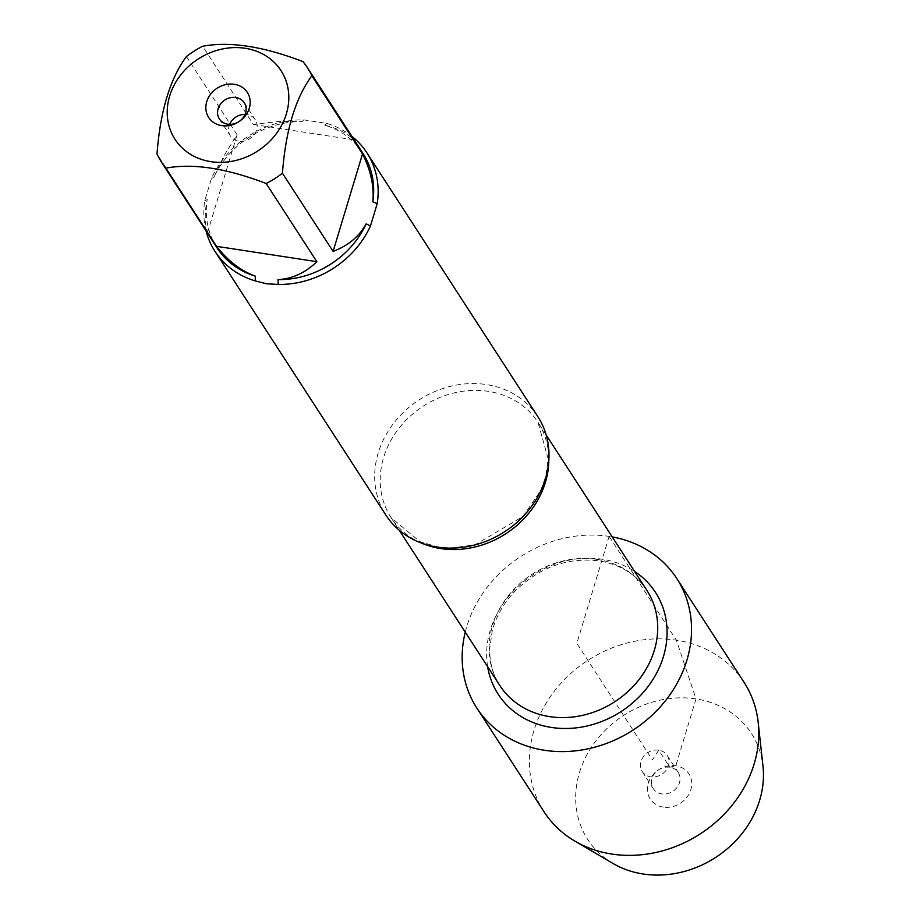 <?xml version="1.0" encoding="UTF-8"?>
<svg xmlns="http://www.w3.org/2000/svg" width="920" height="920" viewBox="0 0 920 920"><rect width="100%" height="100%" fill="white"/><g stroke="black" fill="none" stroke-linecap="round" stroke-linejoin="round"><path stroke-width="0.69" stroke-dasharray="4.6 3.45" d="M537.82 416.61A90.54 78.568 -32.9 0 0 486.381 384.56A90.54 78.568 -32.9 0 0 393.622 423.338A90.54 78.568 -32.9 0 0 385.859 515.073M206.08 230.954A90.54 78.568 147.1 0 1 204.757 200.686L211.531 178.261A90.54 78.568 147.1 0 1 303.749 119.876L326.83 123.406A90.54 78.568 147.1 0 1 351.957 136.424M217.062 247.905A86.917 75.417 147.1 0 1 207.195 199.456C204.47 212.853 204.631 223.767 207.667 232.196L157.01 154.008M302.979 61.605L353.636 139.794C347.484 133.331 337.812 128.444 324.634 125.12A86.917 75.417 147.1 0 1 362.94 153.375M186.427 56.545L237.095 134.734L223.951 155.79L213.82 177.491A86.917 75.417 147.1 0 1 302.024 121.659L278.093 121.52L253.345 124.441L202.687 46.253M204.757 200.686L207.195 199.456M303.749 119.876L302.024 121.659M213.82 177.491L211.531 178.261M324.634 125.12L326.83 123.406M487.634 666.678A93.69 81.305 147.1 0 1 602.244 559.222A93.69 81.305 147.1 0 1 634.605 571.447M207.667 232.196L237.095 134.734M253.345 124.441L353.636 139.794M229.655 124.361A14.858 12.892 -32.9 0 0 230.402 135.964A14.858 12.892 -32.9 0 0 238.832 141.231A14.858 12.892 -32.9 0 0 254.058 134.86A14.858 12.892 -32.9 0 0 255.334 119.818A14.858 12.892 -32.9 0 0 246.893 114.551A14.858 12.892 -32.9 0 0 245.042 114.39M465.255 632.144A119.117 103.362 147.1 0 1 609.144 536.394A119.117 103.362 147.1 0 1 612.226 536.912M744.061 682.329A119.117 103.362 -32.9 0 0 587.88 660.365A119.117 103.362 -32.9 0 0 544.122 811.888M658.755 750.191A14.858 12.892 -32.9 0 0 643.54 756.55A14.858 12.892 -32.9 0 0 642.263 771.604A14.858 12.892 -32.9 0 0 661.733 774.341A14.858 12.892 -32.9 0 0 667.195 755.446A14.858 12.892 -32.9 0 0 658.755 750.191M669.783 767.211A14.858 12.892 -32.9 0 0 654.568 773.57A14.858 12.892 -32.9 0 0 653.292 788.624A14.858 12.892 -32.9 0 0 672.761 791.361A14.858 12.892 -32.9 0 0 678.224 772.466A14.858 12.892 -32.9 0 0 669.783 767.211M663.343 807.116A23.023 19.976 147.1 0 1 648.312 783.196A23.023 19.976 147.1 0 1 675.82 765.773A23.023 19.976 147.1 0 1 690.851 789.705A23.023 19.976 147.1 0 1 663.343 807.116M612.973 863.454A97.52 84.617 147.1 0 1 623.564 715.426A97.52 84.617 147.1 0 1 762.99 766.245M609.144 536.394L576.851 643.333L652.406 759.954L658.755 750.191L669.783 767.211L675.82 765.773L696.014 698.901L676.384 640.159L609.144 536.394M421.785 543.191A87.561 75.98 147.1 0 1 391.023 517.569A87.561 75.98 147.1 0 1 398.532 428.846A87.561 75.98 147.1 0 1 488.244 391.334A87.561 75.98 147.1 0 1 537.993 422.337A87.561 75.98 147.1 0 1 548.803 460.885M597.137 559.406A87.561 75.98 -32.9 0 0 507.426 596.907A87.561 75.98 -32.9 0 0 499.916 685.63C492.947 674.82 489.555 662.561 489.716 648.83L492.2 631.062C495.937 616.894 503.194 603.945 513.981 592.216C538.648 567.536 567.019 557.094 599.092 560.878C620.356 564.535 636.283 574.367 646.886 590.398A87.561 75.98 -32.9 0 0 597.137 559.406M546.181 434.976L537.993 422.337L548.136 458.804L545.709 476.445L540.718 490.498L523.02 516.442L474.984 544.835L451.973 547.917L437 546.687L419.888 541.615L391.023 517.569L399.211 530.207M219.374 118.945L230.402 135.964M244.306 102.787L255.334 119.818M642.263 771.604L653.292 788.624M667.195 755.446L678.224 772.466"/><path stroke-width="1.38" d="M215.004 251.378L385.859 515.073A90.54 78.568 -32.9 0 0 437.299 547.124A90.54 78.568 -32.9 0 0 530.058 508.346A90.54 78.568 -32.9 0 0 537.82 416.61L366.965 152.915A90.54 78.568 147.1 0 1 377.211 203.619L370.438 226.044A90.54 78.568 147.1 0 1 278.219 284.43L266.673 283.797L255.139 280.887A90.54 78.568 147.1 0 1 215.004 251.378A90.54 78.568 147.1 0 1 206.08 230.954M351.957 136.424A90.54 78.568 147.1 0 1 366.965 152.915M204.953 55.108A63.146 54.797 -32.9 0 0 167.29 115.299A63.146 54.797 -32.9 0 0 210.898 161.667A63.146 54.797 -32.9 0 0 288.73 94.633A63.146 54.797 -32.9 0 0 204.953 55.108M202.687 46.253A86.917 75.417 -32.9 0 0 186.427 56.545C170.027 78.787 160.218 111.274 157.01 154.008A86.917 75.417 -32.9 0 0 161.494 162.138A86.917 75.417 -32.9 0 0 165.887 168.153C192.751 163.07 226.182 168.188 266.179 183.505A86.917 75.417 -32.9 0 0 282.44 173.213C285.648 130.479 295.458 97.991 311.857 75.751A86.917 75.417 -32.9 0 0 307.372 67.62A86.917 75.417 -32.9 0 0 302.979 61.605C262.982 46.299 229.552 41.181 202.687 46.253M165.887 168.153L216.545 246.33C227.999 260.969 240.936 270.905 255.369 276.161A86.917 75.417 147.1 0 1 217.062 247.905L161.494 162.138M282.44 173.213L333.097 251.39C348.151 245.732 359.179 236.532 366.183 223.802A86.917 75.417 147.1 0 1 277.978 279.623C292.422 278.794 305.371 272.814 316.836 261.683L266.179 183.505M307.372 67.62L362.94 153.375A86.917 75.417 147.1 0 1 372.818 201.825C374.291 186.495 370.852 170.533 362.514 153.939L311.857 75.751M278.219 284.43L277.978 279.623M366.183 223.802L370.438 226.044M255.369 276.161L255.139 280.887M377.211 203.619L372.818 201.825M634.605 571.447A93.69 81.305 147.1 0 1 621.069 711.574A93.69 81.305 147.1 0 1 487.634 666.678M234.255 84.295A23.023 19.976 147.1 0 1 243.305 118.128A23.023 19.976 147.1 0 1 206.471 112.481A23.023 19.976 147.1 0 1 234.255 84.295M362.514 153.939L333.097 251.39M316.836 261.683L216.545 246.33M235.865 97.531A14.858 12.892 -32.9 0 0 220.639 103.891A14.858 12.892 -32.9 0 0 219.374 118.945A14.858 12.892 -32.9 0 0 238.843 121.693A14.858 12.892 -32.9 0 0 244.306 102.787A14.858 12.892 -32.9 0 0 235.865 97.531M245.042 114.39A14.858 12.892 -32.9 0 0 229.655 124.361M612.226 536.912A119.117 103.362 147.1 0 1 676.821 578.565A119.117 103.362 147.1 0 1 666.609 699.257A119.117 103.362 147.1 0 1 544.559 750.283A119.117 103.362 147.1 0 1 476.882 708.112A119.117 103.362 147.1 0 1 465.255 632.144M476.882 708.112L544.122 811.888A119.117 103.362 -32.9 0 0 574.942 841.168A119.117 103.362 -32.9 0 0 611.8 854.059A119.117 103.362 -32.9 0 0 758.195 722.43A119.117 103.362 -32.9 0 0 744.061 682.329L676.821 578.565M758.195 722.43L762.99 766.245A97.52 84.617 147.1 0 1 643.149 874A97.52 84.617 147.1 0 1 612.973 863.454L574.942 841.168M548.803 460.885A87.561 75.98 147.1 0 1 421.785 543.191M399.211 530.207L499.916 685.63A87.561 75.98 -32.9 0 0 614.721 701.787A87.561 75.98 -32.9 0 0 646.886 590.398L546.181 434.976"/></g></svg>
